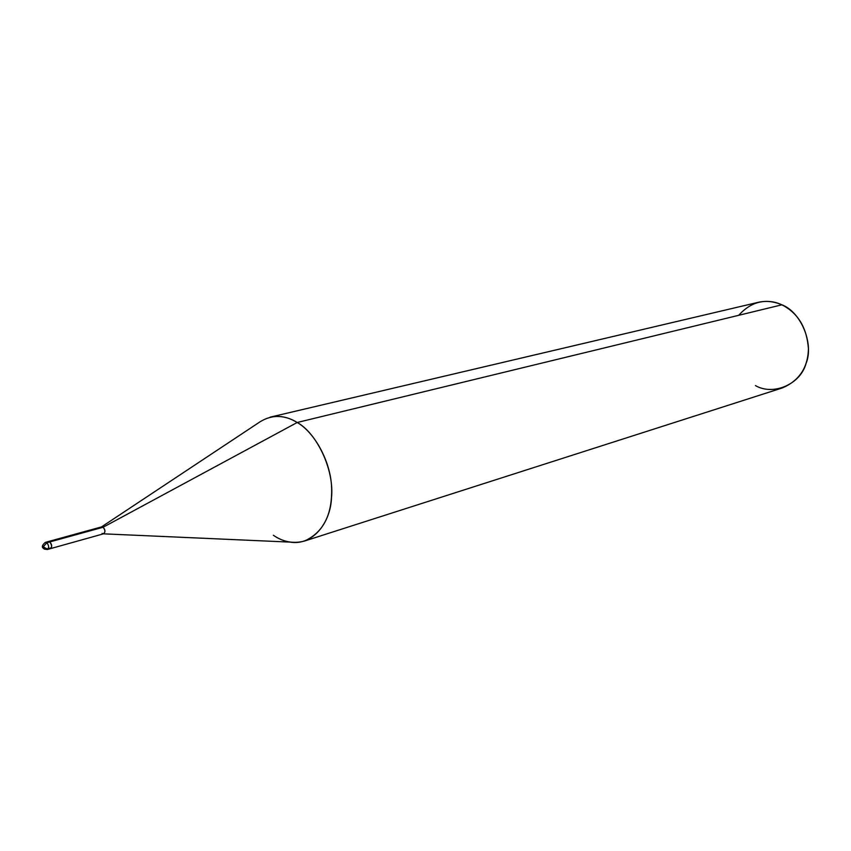 <?xml version="1.0" encoding="UTF-8"?>
<svg xmlns="http://www.w3.org/2000/svg" width="851" height="851" viewBox="0 0 851 851"><rect width="100%" height="100%" fill="white"/><g stroke="black" fill="none" stroke-linecap="round" stroke-linejoin="round"><path stroke-width="1.28" d="M43.603 548.555C41.518 547.129 42.103 545.065 45.348 542.374L101.684 526.875L103.152 527.226C105.343 529.886 105.492 532.077 103.599 533.79L50.379 548.661L48.911 548.289C52.145 548.342 52.464 546.225 49.869 541.917L46.816 542.757L43.273 546.799L44.295 549.097L47.326 549.512C49.198 547.767 49.028 545.523 46.816 542.757L45.348 542.374L46.816 542.757L43.273 546.799L44.295 549.097L47.326 549.512C49.198 547.767 49.028 545.523 46.816 542.757L49.869 541.917L48.411 541.534L49.869 541.917C52.081 544.672 52.251 546.916 50.379 548.661C52.251 546.916 52.081 544.672 49.869 541.917L103.152 527.226L101.152 527.163M101.514 526.918L257.385 423.575C270.171 414.437 283.436 414.075 297.18 422.5L103.152 527.226L49.869 541.917C52.464 546.225 52.145 548.342 48.911 548.289M758.592 302.243C766.974 300.541 774.75 301.403 781.899 304.818L297.18 422.5C288.617 417.107 279.585 415.331 270.086 417.171L758.592 302.243M738.7 315.306C751.252 301.477 765.645 297.988 781.899 304.818L297.18 422.5L103.152 527.226C105.545 530.46 105.492 532.662 102.992 533.822L102.131 533.439M103.428 533.832L290.265 542.119C312.296 545.853 330.539 523.418 331.528 497.558C334.369 469.422 316.508 432.84 297.18 422.5C313.987 431.84 330.805 461.008 331.624 487.889C332.379 514.685 323.316 532.407 304.456 541.055C293.425 543.927 283.064 541.991 273.373 535.268M304.456 541.055L782.356 387.928C799.153 380.727 807.844 367.76 808.45 349.027C806.939 327.816 798.089 313.083 781.899 304.818C801.078 312.062 814.184 343.847 806.025 363.579C800.302 384.524 773.08 395.928 755.465 385.599M43.273 546.768C46.475 548.916 48.677 549.555 49.869 548.704M50.379 548.661L47.326 549.512"/></g></svg>

